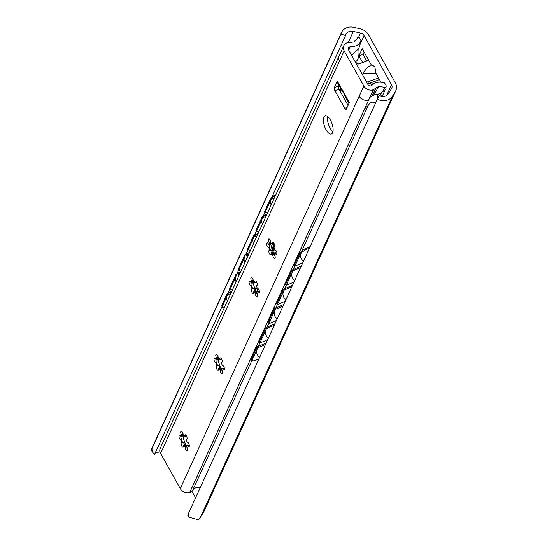 <?xml version="1.0" encoding="UTF-8"?>
<svg xmlns="http://www.w3.org/2000/svg" width="547" height="547" viewBox="0 0 547 547"><rect width="100%" height="100%" fill="white"/><g stroke="black" fill="none" stroke-linecap="round" stroke-linejoin="round"><path stroke-width="0.82" d="M203.532 512.252L395.317 91.629A11.425 9.552 24.5 0 0 395.816 90.699L204.031 511.329A11.425 9.552 -155.5 0 1 203.532 512.252L200.646 516.853A12.027 10.051 -155.5 0 1 197.843 519.65L188.777 517.168L187.703 515.247M159.936 451.795A7.22 6.031 24.5 0 0 159.915 451.795L155.109 453.189M195.566 497.886L191.826 491.199M188.12 514.529L188.312 513.797L188.777 517.168M222.089 306.293L154.541 454.441L152.257 451.829L151.929 448.704L340.979 34.085A12.027 10.051 -155.5 0 1 341.533 32.43A12.027 10.051 -155.5 0 1 353.943 27.35L360.199 28.793A11.425 9.552 24.5 0 1 368.651 34.96L395.255 82.563A11.425 9.552 24.5 0 1 395.816 90.699M152.216 451.76L151.184 449.907L151.929 448.704M395.317 91.629L392.438 96.231A12.027 10.051 -155.5 0 1 377.362 99.185L379.146 95.581A7.22 6.031 24.5 0 0 388.267 93.845L391.57 88.573A4.814 4.02 -155.5 0 0 391.775 88.183A4.814 4.02 -155.5 0 0 391.543 84.758L364.083 35.63L359.926 44.745M375.885 73.113L374.873 66.932L372.015 64.792L368.152 66.775L362.805 73.127L375.885 73.113L380.938 82.153M371.406 65.1L362.217 48.656L358.928 55.862L362.647 62.515M371.919 85.366A7.22 2.974 70.9 0 1 371.276 84.327L370.456 82.864M381.58 96.395L379.974 93.523M384.575 88.655L385.191 89.756L382.127 96.477M348.289 42.495L353.355 31.377L360.528 33.032A4.814 4.02 -155.5 0 1 364.083 35.63M228.024 293.281L229.788 289.411M236.789 274.054L238.554 270.184M245.555 254.82L247.319 250.95M254.328 235.593L256.092 231.723M263.093 216.366L264.857 212.496M271.305 198.356L345.567 35.487L340.979 34.085M353.355 31.377A7.22 6.031 24.5 0 0 345.916 34.427A7.22 6.031 24.5 0 0 345.567 35.487M384.124 92.101L383.256 90.549M375.44 82.939A7.22 2.974 70.9 0 1 375.42 82.898L374.599 81.428M366.791 61.086L363.071 54.433L364.138 52.095M188.312 513.797L377.362 99.185M368.322 83.602L376.493 80.778A6.017 2.181 150.8 0 0 379.399 79.397M355.953 63.096A7.22 6.031 -155.5 0 1 356.357 62.939L356.979 62.72L357.8 64.19L368.781 60.396M363.071 54.433L358.928 55.862M378.627 78.016L367.646 81.811L368.466 83.274L367.912 84.491M368.466 83.274L367.844 83.493A7.22 6.031 -155.5 0 1 367.427 83.623M230.697 293.705L227.723 294.484L227.251 293.479L231.285 292.426M227.251 293.479L222.048 304.898A6.017 2.359 -24.9 0 0 221.966 306.026L222.431 307.024A6.017 2.359 155.1 0 0 224.27 307.811M236.024 274.252L229.446 288.672L229.911 289.678L236.489 275.257L236.024 274.252L240.051 273.192M244.789 255.025L238.212 269.445L238.677 270.45L245.254 256.03L244.789 255.025L248.817 253.965M253.555 235.798L246.977 250.218L247.449 251.223L254.02 236.796L253.555 235.798L257.582 234.738M274.505 197.631A6.017 2.359 155.1 0 0 270.3 201.105L269.828 200.106A6.017 2.359 -24.9 0 1 275.189 196.134M269.828 200.106L264.516 211.757L264.98 212.762L267.962 211.983M262.321 216.571L255.75 230.991L256.215 231.99L262.792 217.569L262.321 216.571L266.355 215.511M227.723 294.484L222.513 305.903A6.017 2.359 155.1 0 0 222.431 307.024M270.3 201.105L264.98 212.762M236.489 275.257L239.47 274.471M229.911 289.678L232.892 288.898M245.254 256.03L248.235 255.244M238.677 270.45L241.658 269.664M254.02 236.796L257.001 236.017M247.449 251.223L250.423 250.437M262.792 217.569L265.767 216.79M256.215 231.99L259.196 231.21M274.635 244.844L273.63 247.053L274.04 249.418L273.09 251.497M256.358 288.201L255.463 289.753M257.924 290.997L256.427 288.31A1.203 0.499 -109.1 0 0 255.757 287.777A1.203 0.499 -109.1 0 0 255.606 287.934L255.114 289.007M274.238 243.798L272.591 247.408L273.001 249.781L272.652 250.547M272.591 247.408L273.63 247.053M273.001 249.781L274.04 249.418M300.583 267.565L292.734 270.984L286.156 285.404L294.012 281.985M301.281 266.04L292.112 270.033L292.734 270.984M265.514 344.48L257.664 347.892L252.461 359.311A6.017 1.983 146.6 0 0 252.393 360.459A6.017 1.983 146.6 0 0 256.044 360.158L258.943 358.9M266.211 342.955L257.042 346.948L257.664 347.892M274.286 325.246L266.43 328.665L259.859 343.085L267.709 339.666M283.052 306.019L275.196 309.438L268.625 323.858L276.474 320.439M291.818 286.792L283.968 290.211L277.391 304.631L285.24 301.212M302.778 262.758L294.929 266.177L300.241 254.519A6.017 1.983 146.6 0 1 306.566 249.357L309.465 248.092M252.393 360.459L251.764 359.516A6.017 1.983 -33.4 0 1 251.832 358.36L252.461 359.311M257.042 346.948L251.832 358.36M274.977 323.728L265.808 327.721L266.43 328.665M265.808 327.721L259.23 342.142L259.859 343.085M283.743 304.494L274.573 308.487L275.196 309.438M274.573 308.487L267.996 322.908L268.625 323.858M292.515 285.267L283.339 289.26L283.968 290.211M283.339 289.26L276.768 303.681L277.391 304.631M292.112 270.033L285.534 284.454L286.156 285.404M310.156 246.574L305.944 248.406A6.017 1.983 -33.4 0 0 299.619 253.569L294.3 265.227L294.929 266.177M200.154 487.821A7.22 6.031 24.5 0 0 192.763 490.126A7.22 6.031 -155.5 0 1 189.843 492.334L189.761 492.362A7.22 6.031 -155.5 0 1 180.271 488.635L160.579 453.408A7.22 6.031 -155.5 0 1 160.223 448.267L339.133 55.883A7.22 6.031 -155.5 0 1 339.133 55.883A7.22 6.031 -155.5 0 1 339.174 55.801M375.844 103.896C373.293 101.106 370.702 101.68 368.09 105.605L364.74 108.614L369.875 97.352L374.025 95.062L381.115 93.475L386.36 86.098L384.616 82.973C379.413 81.339 375.187 82.125 371.946 85.332C370.497 86.358 369.177 86.111 367.981 84.607L348.289 49.374L348.172 47.657L350.292 46.591C355.495 46.878 359.085 44.963 361.068 40.847L358.784 48.642A21.654 8.93 70.9 0 1 355.263 61.859M377.068 99.821A16.841 6.947 70.9 0 1 378.921 93.66M386.36 86.098L381.115 93.475M327.489 118.849L328.268 117.133M340.125 91.137L341.055 89.099M356.945 39.268L357.478 37.442L359.324 37.722L361.068 40.847M372.507 95.91L376.199 87.814L378.647 86.467L385.375 87.356M369.991 97.311L373.56 89.681L376.199 87.814M180.271 488.635L359.181 96.251A7.22 6.031 24.5 0 0 368.596 100.005L373.102 89.838L373.56 89.681M359.181 96.251L363.837 86.036L344.145 50.809A7.22 6.031 -155.5 0 1 343.789 45.681A7.22 6.031 -155.5 0 1 346.853 42.871L353.759 41.941L357.259 38.502L357.478 37.442M363.837 86.036A7.22 6.031 24.5 0 0 373.102 89.838M332.61 132.736A9.62 3.966 70.9 0 1 331.379 134.001A9.62 3.966 70.9 0 1 325.205 128.025A9.62 3.966 70.9 0 1 323.858 117.079A9.62 3.966 70.9 0 1 325.096 115.814A9.62 3.966 70.9 0 1 331.27 121.79A9.62 3.966 70.9 0 1 332.61 132.736M343.379 90.918L343.721 92.6L349.321 102.624L346.401 109.031A2.407 0.991 -109.1 0 1 346.094 109.345A2.407 0.991 -109.1 0 1 344.76 108.272L334.914 90.658A2.407 0.991 -109.1 0 1 334.367 87.499L337.287 81.093L342.894 91.117L343.352 90.911M187.095 442.414A2.407 0.991 70.9 0 1 187.306 442.256A2.407 0.991 70.9 0 1 189.03 444.205A2.407 0.991 70.9 0 1 188.879 446.803A2.407 0.991 70.9 0 1 187.183 444.95A6.133 2.53 70.9 0 1 186.424 446.612A2.407 0.991 70.9 0 1 187.477 449.019A2.407 0.991 70.9 0 1 187.095 450.714A2.407 0.991 70.9 0 1 185.631 449.381A2.407 0.991 70.9 0 1 185.146 446.687A6.133 2.53 70.9 0 1 183.457 445.176A2.407 0.991 70.9 0 1 183.129 447.159A2.407 0.991 70.9 0 1 181.406 445.203A2.407 0.991 70.9 0 1 181.556 442.605A2.407 0.991 70.9 0 1 182.083 442.714A6.133 2.53 70.9 0 1 181.146 439.542A2.407 0.991 70.9 0 1 180.941 439.692A2.407 0.991 70.9 0 1 179.218 437.744A2.407 0.991 70.9 0 1 179.368 435.145A2.407 0.991 70.9 0 1 181.057 437.005A6.133 2.53 70.9 0 1 181.816 435.344A2.407 0.991 70.9 0 1 180.763 432.937A2.407 0.991 70.9 0 1 181.146 431.241A2.407 0.991 70.9 0 1 182.616 432.568A2.407 0.991 70.9 0 1 183.101 435.262A6.133 2.53 70.9 0 1 184.79 436.779A2.407 0.991 70.9 0 1 185.118 434.797A2.407 0.991 70.9 0 1 186.842 436.745A2.407 0.991 70.9 0 1 186.691 439.344A2.407 0.991 70.9 0 1 186.165 439.234A6.133 2.53 70.9 0 1 187.095 442.414L187.566 442.249M222.164 365.499A2.407 0.991 70.9 0 1 222.376 365.341A2.407 0.991 70.9 0 1 224.099 367.297A2.407 0.991 70.9 0 1 223.949 369.895A2.407 0.991 70.9 0 1 222.253 368.035A6.133 2.53 70.9 0 1 221.501 369.697A2.407 0.991 70.9 0 1 222.547 372.104A2.407 0.991 70.9 0 1 222.164 373.799A2.407 0.991 70.9 0 1 220.701 372.466A2.407 0.991 70.9 0 1 220.215 369.779A6.133 2.53 70.9 0 1 218.526 368.261A2.407 0.991 70.9 0 1 218.198 370.244A2.407 0.991 70.9 0 1 216.475 368.295A2.407 0.991 70.9 0 1 216.626 365.697A2.407 0.991 70.9 0 1 217.152 365.806A6.133 2.53 70.9 0 1 216.222 362.627A2.407 0.991 70.9 0 1 216.01 362.777A2.407 0.991 70.9 0 1 214.287 360.829A2.407 0.991 70.9 0 1 214.438 358.23A2.407 0.991 70.9 0 1 216.127 360.09A6.133 2.53 70.9 0 1 216.885 358.429A2.407 0.991 70.9 0 1 215.833 356.022A2.407 0.991 70.9 0 1 216.215 354.326A2.407 0.991 70.9 0 1 217.685 355.659A2.407 0.991 70.9 0 1 218.171 358.347A6.133 2.53 70.9 0 1 219.86 359.864A2.407 0.991 70.9 0 1 220.188 357.882A2.407 0.991 70.9 0 1 221.911 359.83A2.407 0.991 70.9 0 1 221.761 362.429A2.407 0.991 70.9 0 1 221.234 362.319A6.133 2.53 70.9 0 1 222.164 365.499L222.636 365.334M257.234 288.584A2.407 0.991 70.9 0 1 257.446 288.433A2.407 0.991 70.9 0 1 259.169 290.382A2.407 0.991 70.9 0 1 259.018 292.98A2.407 0.991 70.9 0 1 257.329 291.12A6.133 2.53 70.9 0 1 256.57 292.782A2.407 0.991 70.9 0 1 257.616 295.189A2.407 0.991 70.9 0 1 257.234 296.884A2.407 0.991 70.9 0 1 255.77 295.551A2.407 0.991 70.9 0 1 255.285 292.864A6.133 2.53 70.9 0 1 253.596 291.346A2.407 0.991 70.9 0 1 253.268 293.329A2.407 0.991 70.9 0 1 251.545 291.38A2.407 0.991 70.9 0 1 251.695 288.782A2.407 0.991 70.9 0 1 252.222 288.891A6.133 2.53 70.9 0 1 251.292 285.712A2.407 0.991 70.9 0 1 251.08 285.869A2.407 0.991 70.9 0 1 249.357 283.914A2.407 0.991 70.9 0 1 249.507 281.315A2.407 0.991 70.9 0 1 251.196 283.175A6.133 2.53 70.9 0 1 251.955 281.514A2.407 0.991 70.9 0 1 250.902 279.107A2.407 0.991 70.9 0 1 251.285 277.411A2.407 0.991 70.9 0 1 252.755 278.744A2.407 0.991 70.9 0 1 253.24 281.432A6.133 2.53 70.9 0 1 254.929 282.949A2.407 0.991 70.9 0 1 255.258 280.967A2.407 0.991 70.9 0 1 256.981 282.915A2.407 0.991 70.9 0 1 256.83 285.513A2.407 0.991 70.9 0 1 256.304 285.404A6.133 2.53 70.9 0 1 257.234 288.584L257.705 288.419M274.772 250.129A2.407 0.991 70.9 0 1 274.984 249.972A2.407 0.991 70.9 0 1 276.707 251.921A2.407 0.991 70.9 0 1 276.55 254.519A2.407 0.991 70.9 0 1 274.861 252.666A6.133 2.53 70.9 0 1 274.102 254.328A2.407 0.991 70.9 0 1 275.155 256.734A2.407 0.991 70.9 0 1 274.772 258.43A2.407 0.991 70.9 0 1 273.302 257.097A2.407 0.991 70.9 0 1 272.823 254.403A6.133 2.53 70.9 0 1 271.127 252.892A2.407 0.991 70.9 0 1 270.799 254.868A2.407 0.991 70.9 0 1 269.076 252.919A2.407 0.991 70.9 0 1 269.233 250.321A2.407 0.991 70.9 0 1 269.753 250.43A6.133 2.53 70.9 0 1 268.823 247.258A2.407 0.991 70.9 0 1 268.611 247.408A2.407 0.991 70.9 0 1 266.888 245.459A2.407 0.991 70.9 0 1 267.039 242.861A2.407 0.991 70.9 0 1 268.734 244.721A6.133 2.53 70.9 0 1 269.493 243.053A2.407 0.991 70.9 0 1 268.44 240.653A2.407 0.991 70.9 0 1 268.823 238.957A2.407 0.991 70.9 0 1 270.293 240.283A2.407 0.991 70.9 0 1 270.772 242.977A6.133 2.53 70.9 0 1 272.468 244.495A2.407 0.991 70.9 0 1 272.789 242.512A2.407 0.991 70.9 0 1 274.519 244.461A2.407 0.991 70.9 0 1 274.362 247.059A2.407 0.991 70.9 0 1 273.835 246.95A6.133 2.53 70.9 0 1 274.772 250.129L275.244 249.965M332.932 131.772A9.62 3.966 70.9 0 1 327.687 116.607M338.894 85.236L338.511 86.07A2.407 0.991 -109.1 0 0 339.058 89.229L348.077 105.359M186.807 446.167A10.345 4.267 70.9 0 1 183.019 433.696M221.877 369.252A10.345 4.267 70.9 0 1 218.089 356.781M256.946 292.337A10.345 4.267 70.9 0 1 253.158 279.866M274.485 253.883A10.345 4.267 70.9 0 1 270.697 241.405M349 103.321L344.036 94.44L343.721 92.6M342.894 91.117L342.436 91.568L337.219 82.241A6.017 2.181 -29.2 0 1 337.287 81.093M342.436 91.568L343.783 91.739M358.784 48.642L351.509 55.144M187.183 444.95L189.31 445.518M182.937 433.395L182.336 435.159A6.133 2.53 -109.1 0 0 181.85 435.809A6.133 2.53 -109.1 0 0 181.768 436A6.133 2.53 -109.1 0 0 181.577 436.827L181.057 437.005M186.165 439.234L186.978 439.063M186.076 435.309L184.79 436.779M182.336 435.159L181.816 435.344M182.698 434.003L181.666 439.357A6.133 2.53 -109.1 0 0 182.602 442.537L182.083 442.714M181.666 439.357L181.146 439.542M182.602 442.537L182.999 442.113L186.158 446.113L183.97 444.998A6.133 2.53 -109.1 0 0 185.344 446.338A6.133 2.53 -109.1 0 0 185.665 446.509L185.146 446.687M183.97 444.998L183.457 445.176M181.577 436.827L182.007 435.515M185.665 446.509L186.889 447.296M222.253 368.035L224.379 368.603M218.007 356.48L217.405 358.251A6.133 2.53 -109.1 0 0 216.92 358.894A6.133 2.53 -109.1 0 0 216.838 359.085A6.133 2.53 -109.1 0 0 216.646 359.912L216.127 360.09M221.234 362.319L222.048 362.148M221.145 358.394L219.86 359.864M217.405 358.251L216.885 358.429M217.768 357.088L216.735 362.449A6.133 2.53 -109.1 0 0 217.672 365.622L217.152 365.806M216.735 362.449L216.222 362.627M217.672 365.622L218.068 365.198L221.227 369.198L219.039 368.083A6.133 2.53 -109.1 0 0 220.414 369.43A6.133 2.53 -109.1 0 0 220.735 369.594L220.215 369.779M219.039 368.083L218.526 368.261M216.646 359.912L217.077 358.6M220.735 369.594L221.959 370.381M257.329 291.12L259.449 291.688M253.076 279.565L252.475 281.336A6.133 2.53 -109.1 0 0 251.989 281.978A6.133 2.53 -109.1 0 0 251.907 282.177A6.133 2.53 -109.1 0 0 251.716 282.997L251.196 283.175M256.304 285.404L257.117 285.233M256.215 281.486L254.929 282.949M252.475 281.336L251.955 281.514M252.837 280.18L251.805 285.534A6.133 2.53 -109.1 0 0 252.741 288.713L252.222 288.891M251.805 285.534L251.292 285.712M252.741 288.713L253.138 288.283L256.297 292.283L254.109 291.168A6.133 2.53 -109.1 0 0 255.483 292.515A6.133 2.53 -109.1 0 0 255.805 292.686L255.285 292.864M254.109 291.168L253.596 291.346M251.716 282.997L252.146 281.684M255.805 292.686L257.035 293.472M274.861 252.666L276.98 253.227M270.615 241.104L270.006 242.875A6.133 2.53 -109.1 0 0 269.527 243.524A6.133 2.53 -109.1 0 0 269.445 243.716A6.133 2.53 -109.1 0 0 269.254 244.543L268.734 244.721M273.835 246.95L274.656 246.779M273.753 243.025L272.468 244.495M270.006 242.875L269.493 243.053M270.375 241.719L269.343 247.073A6.133 2.53 -109.1 0 0 270.273 250.252L269.753 250.43M269.343 247.073L268.823 247.258M270.273 250.252L270.669 249.822L273.828 253.822L271.647 252.714A6.133 2.53 -109.1 0 0 273.021 254.054A6.133 2.53 -109.1 0 0 273.336 254.225L272.823 254.403M271.647 252.714L271.127 252.892M269.254 244.543L269.685 243.23M273.336 254.225L274.567 255.011M391.543 84.758L386.654 95.479M360.528 33.032L358.449 37.593M200.646 516.853L392.438 96.231M375.42 82.898L371.276 84.327M367.844 83.493L367.625 83.971M222.513 305.903L222.048 304.898M271.203 243.217L270.813 244.071M253.671 281.678L253.282 282.532M255.606 287.934L255.975 287.804M299.619 253.569L300.241 254.519M305.944 248.406L306.566 249.357M189.843 492.334L364.815 108.586M192.763 490.126L252.092 360.008M258.293 346.401L259.825 343.044M267.059 327.174L268.591 323.81M275.832 307.94L277.363 304.583M284.597 288.713L286.129 285.356M293.363 269.486L294.895 266.129M301.78 251.025L368.09 105.605M374.025 95.062L378.647 86.467M372.001 96.327L375.611 88.347M160.579 453.408L339.489 61.025A7.22 6.031 -155.5 0 1 339.126 55.897L343.789 45.681M339.489 61.025L344.145 50.809M334.367 87.499L338.511 86.07M334.914 90.658L339.058 89.229M344.76 108.272L347.119 107.458M348.754 50.208L350.292 46.591M189.761 492.362L364.74 108.614M341.533 32.43L151.184 449.901M265.158 345.266A6.68 6.68 0 0 0 264.16 345.068M257.268 348.931A6.68 6.68 0 0 0 259.675 357.287M273.924 326.039A6.68 6.68 0 0 0 272.926 325.841M266.033 329.704A6.68 6.68 0 0 0 268.44 338.06M282.69 306.812A6.68 6.68 0 0 0 281.691 306.614M274.799 310.47A6.68 6.68 0 0 0 277.213 318.826M291.455 287.585A6.68 6.68 0 0 0 290.457 287.38M283.572 291.243A6.68 6.68 0 0 0 285.978 299.599M300.228 268.351A6.68 6.68 0 0 0 299.23 268.153M292.337 272.016A6.68 6.68 0 0 0 294.744 280.372M308.993 249.124A6.68 6.68 0 0 0 307.633 248.892M300.782 253.637A6.68 6.68 0 0 0 303.51 261.145M231.812 291.264A6.68 6.68 0 0 0 228.386 293.185M226.595 296.959A6.68 6.68 0 0 0 227.367 301.014M240.577 272.037A6.68 6.68 0 0 0 237.152 273.958M235.36 277.732A6.68 6.68 0 0 0 236.133 281.787M249.343 252.81A6.68 6.68 0 0 0 245.924 254.724M244.126 258.505A6.68 6.68 0 0 0 244.899 262.56M258.116 233.583A6.68 6.68 0 0 0 254.69 235.497M252.892 239.271A6.68 6.68 0 0 0 253.664 243.333M266.881 214.349A6.68 6.68 0 0 0 263.456 216.27M261.664 220.044A6.68 6.68 0 0 0 262.437 224.099M275.647 195.122A6.68 6.68 0 0 0 271.469 197.993M270.423 200.865A6.68 6.68 0 0 0 271.203 204.872"/></g></svg>
